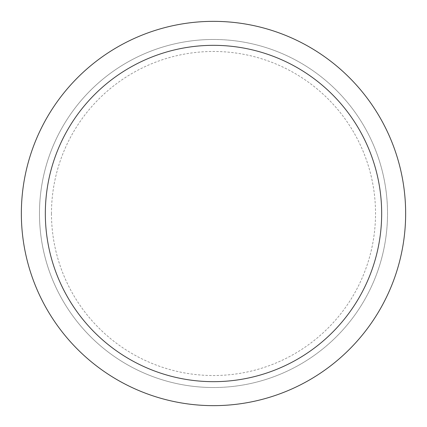 <?xml version="1.0" encoding="UTF-8"?>
<svg xmlns="http://www.w3.org/2000/svg" width="427" height="427" viewBox="0 0 427 427"><rect width="100%" height="100%" fill="white"/><g stroke="black" fill="none" stroke-linecap="round" stroke-linejoin="round"><path stroke-width="0.32" stroke-dasharray="2.13 1.6" d="M213.5 39.476A174.024 174.024 0 0 0 39.476 213.5A174.024 174.024 0 0 0 213.5 387.524A174.024 174.024 0 0 0 387.524 213.5A174.024 174.024 0 0 0 213.5 39.476A174.024 174.024 0 0 0 39.476 213.5A174.024 174.024 0 0 0 213.5 387.524A174.024 174.024 0 0 0 387.524 213.5A174.024 174.024 0 0 0 213.5 39.476A174.024 174.024 0 0 0 39.476 213.5A174.024 174.024 0 0 0 213.5 387.524M51.47 213.5A162.03 162.03 0 0 0 213.5 375.53A162.03 162.03 0 0 0 375.53 213.5A162.03 162.03 0 0 0 213.5 51.47A162.03 162.03 0 0 0 51.47 213.5M213.5 405.65A192.15 192.15 0 0 0 405.65 213.5A192.15 192.15 0 0 0 213.5 21.35A192.15 192.15 0 0 0 21.35 213.5A192.15 192.15 0 0 0 213.5 405.65"/><path stroke-width="0.64" d="M213.5 45.331A168.169 168.169 0 0 0 45.331 213.5A168.169 168.169 0 0 0 213.5 381.669A168.169 168.169 0 0 0 381.669 213.5A168.169 168.169 0 0 0 213.5 45.331M213.5 405.65A192.15 192.15 0 0 0 405.65 213.5A192.15 192.15 0 0 0 213.5 21.35A192.15 192.15 0 0 0 21.35 213.5A192.15 192.15 0 0 0 213.5 405.65A192.15 192.15 0 0 1 21.35 213.5A192.15 192.15 0 0 1 213.5 21.35"/></g></svg>
